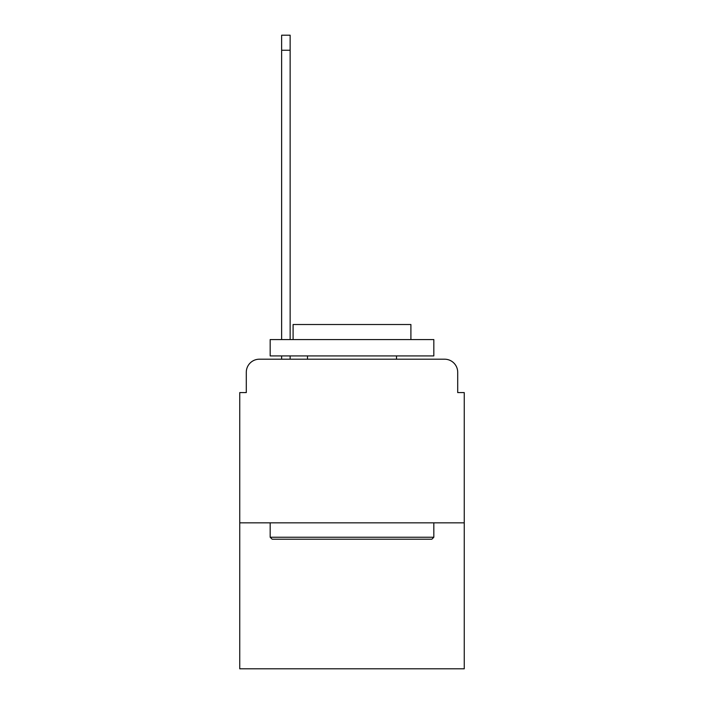 <?xml version="1.0" encoding="UTF-8"?>
<svg xmlns="http://www.w3.org/2000/svg" width="704" height="704" viewBox="0 0 704 704"><rect width="100%" height="100%" fill="white"/><g stroke="black" fill="none" stroke-linecap="round" stroke-linejoin="round"><path stroke-width="1.06" d="M246.294 372.293L246.294 392.586L246.294 372.293A13.094 13.094 0 0 1 259.38 359.198L281.635 359.198L281.635 355.925M464.253 522.834L239.747 522.834L239.747 668.8L464.253 668.8L464.253 392.586L457.706 392.586L457.706 372.293A13.094 13.094 0 0 0 444.62 359.198L259.38 359.198M239.747 522.834L239.747 392.586L246.294 392.586M290.145 355.925L290.145 359.198L300.942 359.198M403.058 359.198L444.62 359.198M457.706 392.586L457.706 372.293M431.851 539.202L272.149 539.202L270.178 537.24L433.822 537.24L431.851 539.202M270.178 339.566L433.822 339.566L433.822 355.925L270.178 355.925L270.178 339.566M410.907 339.566L410.907 324.509L293.093 324.509L293.093 339.566M270.178 522.834L270.178 537.24M433.822 522.834L433.822 537.24M307.49 355.925L307.49 359.198M396.51 355.925L396.51 359.198M290.145 35.2L290.145 50.257L281.635 50.257L281.635 35.2L290.145 35.2M281.635 339.566L281.635 50.257M290.145 339.566L290.145 50.257"/></g></svg>
